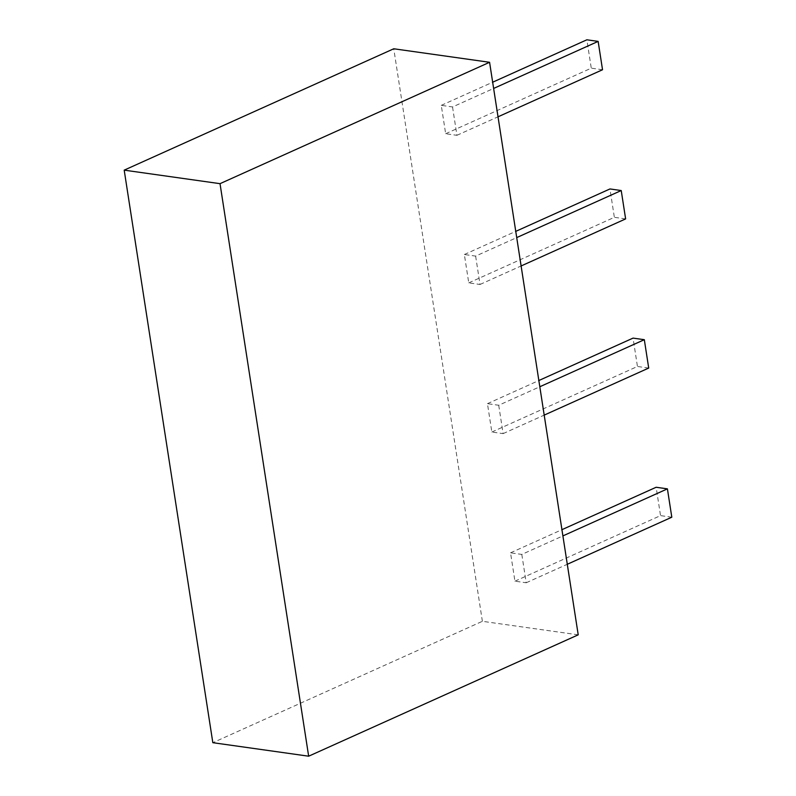 <?xml version="1.0" encoding="UTF-8"?>
<svg xmlns="http://www.w3.org/2000/svg" width="796" height="796" viewBox="0 0 796 796"><rect width="100%" height="100%" fill="white"/><g stroke="black" fill="none" stroke-linecap="round" stroke-linejoin="round"><path stroke-width="0.6" stroke-dasharray="3.98 2.98" d="M578.214 634.83L482.386 621.308L212.831 742.688M482.386 621.308L393.761 48.775M498.714 405.254L503.112 433.621L491.838 432.029L487.45 403.671L498.714 405.254L539.807 386.756M475.63 256.103L480.018 284.47L468.754 282.879L464.357 254.511L475.63 256.103L516.723 237.596M452.536 106.953L456.924 135.31L445.66 133.728L441.273 105.361L452.536 106.953L493.629 88.446M521.808 554.414L526.196 582.772L514.932 581.18L510.535 552.822L521.808 554.414L562.901 535.907M526.196 582.772L567.289 564.274M510.535 552.822L561.936 529.678M514.932 581.18L660.531 515.619L656.143 487.261M671.804 517.211L660.531 515.619M503.112 433.621L544.205 415.114M487.45 403.671L538.842 380.528M491.838 432.029L637.447 366.468L633.059 338.111M648.71 368.06L637.447 366.468M480.018 284.47L521.111 265.964M464.357 254.511L515.758 231.367M468.754 282.879L614.353 217.318L609.965 188.951M625.626 218.91L614.353 217.318M456.924 135.31L498.017 116.813M441.273 105.361L492.664 82.217M445.66 133.728L591.269 68.167L586.871 39.8M602.532 69.749L591.269 68.167"/><path stroke-width="1.19" d="M124.196 170.145L212.831 742.688L308.659 756.2L578.214 634.83L489.58 62.287L393.761 48.775L124.196 170.145L220.024 183.667L489.58 62.287M308.659 756.2L220.024 183.667M562.901 535.907L667.416 488.853L671.804 517.211L567.289 564.274M561.936 529.678L656.143 487.261L667.416 488.853M539.807 386.756L644.322 339.693L648.71 368.06L544.205 415.114M538.842 380.528L633.059 338.111L644.322 339.693M516.723 237.596L621.228 190.542L625.626 218.91L521.111 265.964M515.758 231.367L609.965 188.951L621.228 190.542M493.629 88.446L598.144 41.392L602.532 69.749L498.017 116.813M492.664 82.217L586.871 39.8L598.144 41.392"/></g></svg>
